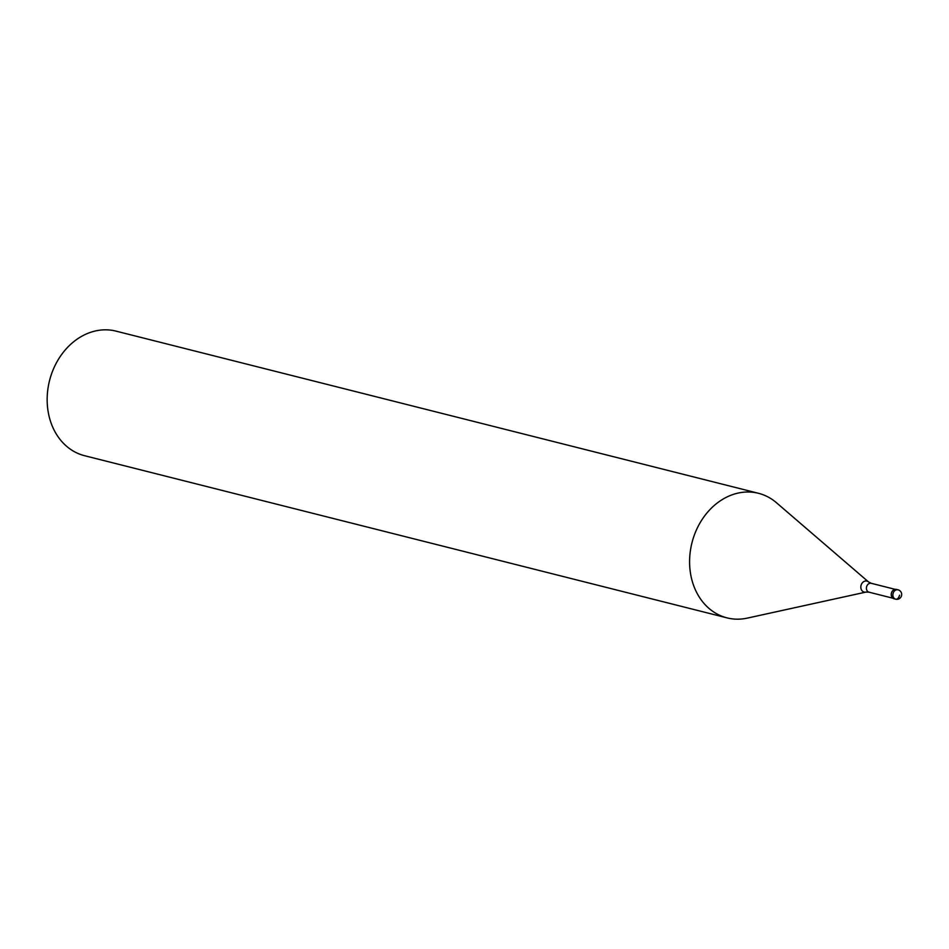 <?xml version="1.0" encoding="UTF-8"?>
<svg xmlns="http://www.w3.org/2000/svg" width="949" height="949" viewBox="0 0 949 949"><rect width="100%" height="100%" fill="white"/><g stroke="black" fill="none" stroke-linecap="round" stroke-linejoin="round"><path stroke-width="1.42" d="M894.172 598.783A4.816 3.926 -75.8 0 1 894.053 598.748A4.816 3.926 -75.8 0 1 891.408 593.196A4.816 3.926 -75.8 0 1 896.295 589.376A4.816 3.926 104.2 0 1 896.414 589.412A4.816 3.926 104.2 0 1 896.532 589.436M871.419 583.35A4.579 3.737 104.2 0 0 871.312 583.315L868.501 581.915A5.67 4.626 104.2 0 0 866.769 581.049A5.67 4.626 -75.8 0 0 860.992 585.616A5.67 4.626 -75.8 0 0 864.278 592.105A5.67 4.626 104.2 0 0 865.927 592.093L747.326 618.107A64.247 52.373 104.2 0 1 728.618 618.25A64.247 52.373 -75.8 0 1 727.017 617.87A64.247 52.373 -75.8 0 1 691.726 543.753A64.247 52.373 -75.8 0 1 756.863 492.922A64.247 52.373 104.2 0 1 758.465 493.29L116.039 331.13A64.247 52.373 104.2 0 0 114.438 330.75A64.247 52.373 -75.8 0 0 49.301 381.581A64.247 52.373 -75.8 0 0 84.591 455.71L727.017 617.87M868.501 581.915L776.448 502.721A64.247 52.373 104.2 0 0 758.465 493.29M899.557 595.177A4.816 2.788 102 0 1 895.797 599.187A4.816 3.926 -75.8 0 1 895.678 599.163A4.816 3.926 -75.8 0 1 893.033 593.6A4.816 3.926 -75.8 0 1 897.92 589.792A4.816 3.926 104.2 0 1 898.039 589.815L896.414 589.412M869.189 592.223A4.579 3.737 -75.8 0 1 869.07 592.2A4.579 3.737 -75.8 0 1 866.556 586.909A4.579 3.737 -75.8 0 1 871.194 583.291A4.579 3.737 104.2 0 1 871.312 583.315L895.168 589.341M894.053 598.748L895.678 599.163A4.816 4.816 0 0 0 901.55 595.581A4.816 4.816 0 0 0 898.039 589.815M892.926 598.214L868.786 592.129L865.927 592.093"/></g></svg>
